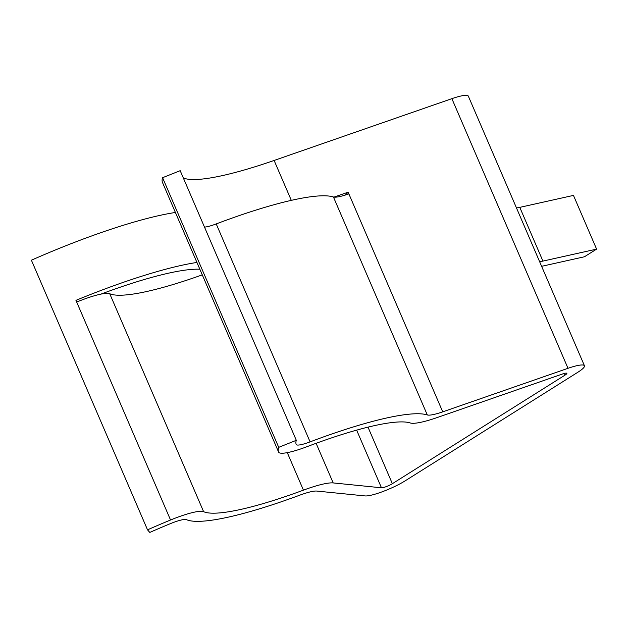 <?xml version="1.0" encoding="UTF-8"?>
<svg xmlns="http://www.w3.org/2000/svg" width="628" height="628" viewBox="0 0 628 628"><rect width="100%" height="100%" fill="white"/><g stroke="black" fill="none" stroke-linecap="round" stroke-linejoin="round"><path stroke-width="0.94" d="M296.314 440.314L278.714 447.34A169.489 29.139 156.7 0 0 278.596 452.066A37.578 6.461 156.7 0 0 306.927 446.712A142.807 24.555 -23.3 0 1 374.029 425.729A142.807 24.555 -23.3 0 1 410.272 422.966A45.098 7.756 156.7 0 0 437.119 417.573L562.382 374.037A7.144 1.225 -23.3 0 1 566.849 373.346A7.144 1.225 -23.3 0 1 565.051 375.104L392.359 483.693A7.144 1.225 -23.3 0 1 383.056 487.611A7.144 1.225 -23.3 0 1 381.471 487.791L333.178 482.924A45.098 7.756 156.7 0 0 323.145 484.078A45.098 7.756 156.7 0 0 303.434 490.146A142.807 24.555 -23.3 0 1 203.605 511.679A37.578 6.461 156.7 0 0 193.754 512.291A37.578 6.461 156.7 0 0 170.549 520.008A169.489 29.139 156.7 0 0 147.525 529.836L149.802 532.434A150.328 25.842 -23.3 0 1 170.219 523.721A18.416 3.164 -23.3 0 1 181.594 519.937A18.416 3.164 -23.3 0 1 186.414 519.639A161.977 27.852 156.7 0 0 299.642 495.217A25.929 4.459 -23.3 0 1 310.978 491.724A25.929 4.459 -23.3 0 1 316.748 491.065L365.041 495.924A26.305 4.522 156.7 0 0 370.897 495.257A26.305 4.522 156.7 0 0 405.146 480.844L577.846 372.255A26.305 4.522 156.7 0 0 584.448 365.763A26.305 4.522 156.7 0 0 568.002 368.306L442.732 411.85A25.929 4.459 -23.3 0 1 427.299 414.951A161.977 27.852 156.7 0 0 386.196 418.083A161.977 27.852 156.7 0 0 310.091 441.877A18.416 3.164 -23.3 0 1 296.212 444.514A150.328 25.842 -23.3 0 1 296.314 440.314L180.189 170.675L162.589 177.7A169.489 29.139 156.7 0 0 162.526 182.567L184.059 232.556A169.489 29.139 156.7 0 0 184.122 232.69M345.329 195.057L348.14 192.192L348.87 193.887A25.929 4.459 -23.3 0 1 333.437 196.996A161.977 27.852 156.7 0 0 292.326 200.128A161.977 27.852 156.7 0 0 216.22 223.921A18.416 3.164 -23.3 0 1 204.493 227.108M202.271 274.852A142.807 24.555 -23.3 0 1 109.735 293.723A37.578 6.461 156.7 0 0 99.891 294.336A37.578 6.461 156.7 0 0 76.679 302.052L170.549 520.008M584.448 365.763L468.323 96.123A26.305 4.522 156.7 0 0 451.877 98.667L274.122 160.454A150.328 25.842 -23.3 0 1 222.783 175.518A150.328 25.842 -23.3 0 1 183.305 177.912M184.059 232.556A169.489 29.139 156.7 0 1 183.996 232.415L184.726 234.111A37.578 6.461 156.7 0 0 184.742 234.142A37.578 6.461 156.7 0 0 184.758 234.173M196.933 262.449A169.489 29.139 156.7 0 0 75.949 300.349L76.679 302.052M348.14 192.192L333.97 197.114M278.714 447.34L162.589 177.7M184.742 234.142L278.612 452.097A37.578 6.461 156.7 0 0 278.612 452.097L184.726 234.111M100.951 294.108A150.328 25.842 -23.3 0 1 199.853 269.224M175.408 212.468A169.489 29.139 156.7 0 0 31.4 260.196L147.525 529.836M541.619 266.319L584.433 256.774L596.6 249.128L542.93 261.091A21.423 3.682 -23.3 0 1 539.601 261.633M596.6 249.128L573.466 195.402L519.788 207.366A21.423 3.682 -23.3 0 1 516.467 207.907M333.437 196.996L427.299 414.951M316.112 443.305L333.178 482.924M109.735 293.723L203.605 511.679M381.471 487.791L356.641 430.133M568.002 368.306L451.877 98.667M565.051 375.104L564.337 373.44M392.359 483.693L368 427.142M348.87 193.887L442.732 411.85M291.306 200.356L274.122 160.454M287.279 452.639L303.434 490.146M216.22 223.921L310.091 441.877M542.93 261.091L519.788 207.366"/></g></svg>
